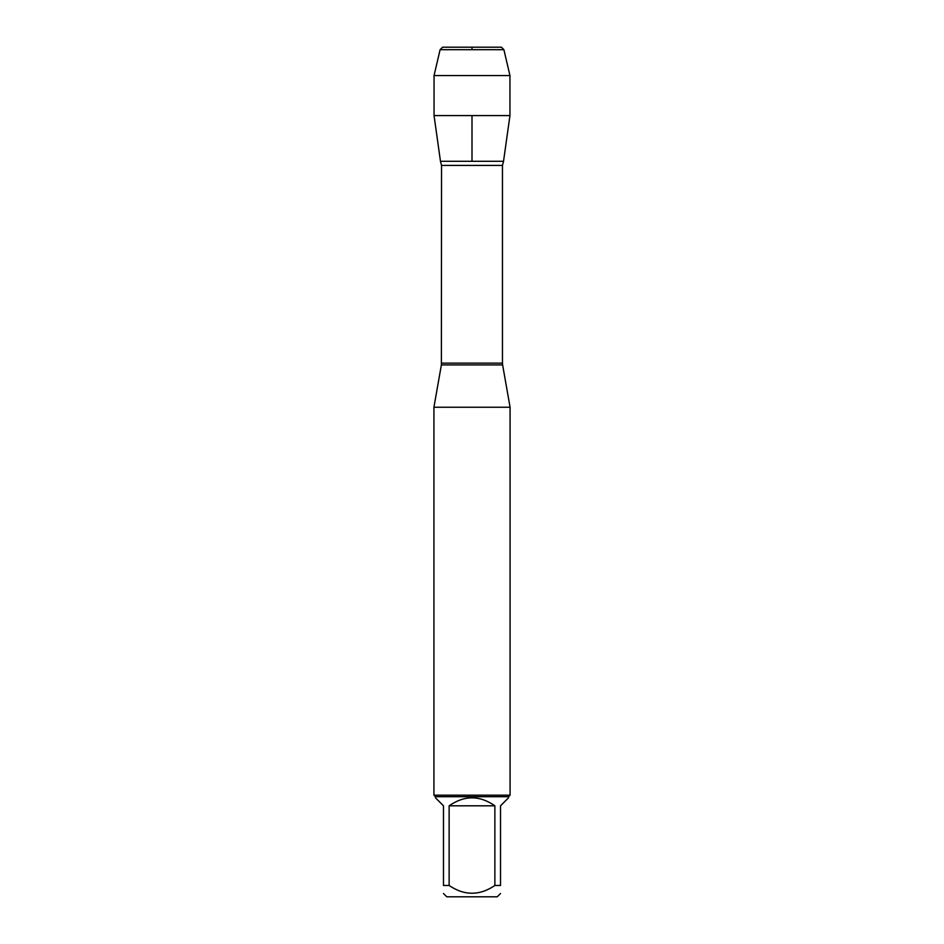 <?xml version="1.0" encoding="UTF-8"?>
<svg xmlns="http://www.w3.org/2000/svg" width="944" height="944" viewBox="0 0 944 944"><rect width="100%" height="100%" fill="white"/><g stroke="black" fill="none" stroke-linecap="round" stroke-linejoin="round"><path stroke-width="1.42" d="M441.544 363.121L502.456 363.121L502.456 165.424L503.53 161.294L440.47 161.294L441.544 165.424L441.379 364.927L502.621 364.927L510.079 407.242L433.921 407.242L433.921 795.178L510.079 795.178L510.079 407.242M500.521 893.52L497.24 896.8L446.76 896.8L443.479 893.52M494.868 805.81C479.623 795.202 464.377 795.202 449.132 805.81L494.868 805.81L494.868 885.484C479.611 895.809 464.365 895.809 449.132 885.484L443.479 885.484C443.479 895.809 443.479 895.809 443.479 885.484L443.479 805.81L435.444 797.774L435.444 796.701L508.556 796.701L508.556 797.774L500.521 805.81L500.521 885.484C500.521 895.809 500.521 895.809 500.521 885.484L494.868 885.484M449.132 805.81L449.132 885.484M508.556 796.701L510.079 795.178M509.949 115.581L503.53 161.294L440.47 161.294L434.051 115.581L509.949 115.581L509.949 75.579L434.051 75.579L434.051 115.581M440.105 49.678L442.583 47.2L501.417 47.2L503.895 49.678L440.105 49.678L434.051 75.579M503.895 49.678L509.949 75.579M472 161.294L472 115.581M472 49.678L472 47.2L442.583 47.2L440.105 49.678L434.051 75.579L434.051 115.581L440.47 161.294M502.456 165.424L441.544 165.424M441.379 364.927L433.921 407.242M502.621 364.927L502.456 363.121M435.444 796.701L433.921 795.178"/></g></svg>
